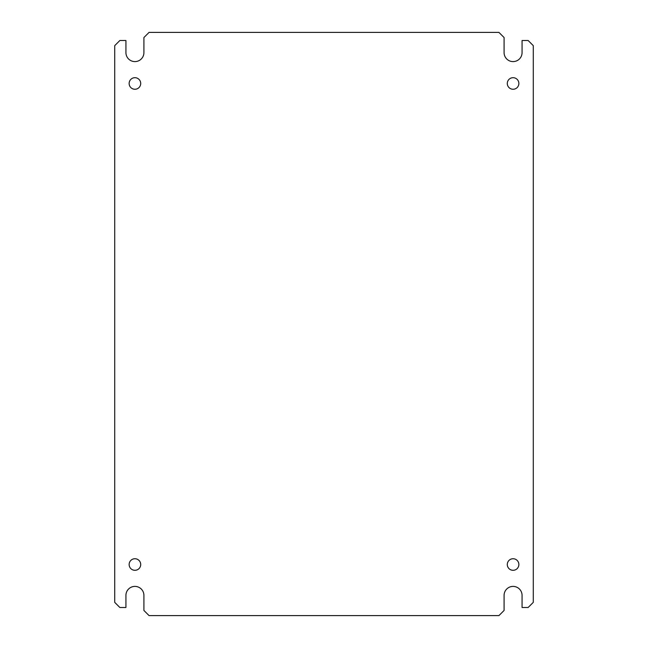 <?xml version="1.0" encoding="UTF-8"?>
<svg xmlns="http://www.w3.org/2000/svg" width="648" height="648" viewBox="0 0 648 648"><rect width="100%" height="100%" fill="white"/><g stroke="black" fill="none" stroke-linecap="round" stroke-linejoin="round"><path stroke-width="0.97" d="M143.913 52.61A8.991 8.991 0 0 1 134.922 61.601A8.991 8.991 0 0 1 125.931 52.61L125.931 40.508L119.856 40.508L114.712 45.652L114.712 602.348L119.856 607.492L125.931 607.492L125.931 595.39A8.991 8.991 0 0 1 134.922 586.4A8.991 8.991 0 0 1 143.913 595.39L143.913 610.457L149.064 615.6L498.936 615.6L504.087 610.457L504.087 595.39A8.991 8.991 0 0 1 513.078 586.4A8.991 8.991 0 0 1 522.069 595.39L522.069 607.492L528.144 607.492L533.288 602.348L533.288 45.652L528.144 40.508L522.069 40.508L522.069 52.61A8.991 8.991 0 0 1 513.078 61.601A8.991 8.991 0 0 1 504.087 52.61L504.087 37.544L498.936 32.4L149.064 32.4L143.913 37.544L143.913 52.61M134.922 570.305A5.783 5.783 0 0 1 129.138 564.521A5.783 5.783 0 0 1 134.922 558.738A5.783 5.783 0 0 1 140.705 564.521A5.783 5.783 0 0 1 134.922 570.305M134.922 89.262A5.783 5.783 0 0 1 129.138 83.479A5.783 5.783 0 0 1 134.922 77.695A5.783 5.783 0 0 1 140.705 83.479A5.783 5.783 0 0 1 134.922 89.262M513.078 89.262A5.783 5.783 0 0 1 507.295 83.479A5.783 5.783 0 0 1 513.078 77.695A5.783 5.783 0 0 1 518.862 83.479A5.783 5.783 0 0 1 513.078 89.262M513.078 570.305A5.783 5.783 0 0 1 507.295 564.521A5.783 5.783 0 0 1 513.078 558.738A5.783 5.783 0 0 1 518.862 564.521A5.783 5.783 0 0 1 513.078 570.305"/></g></svg>
